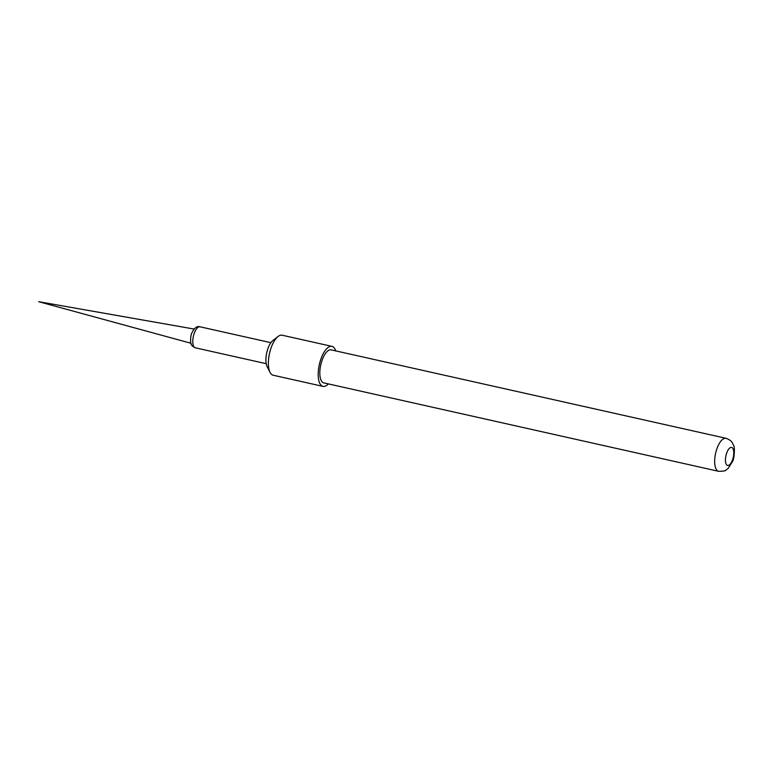 <?xml version="1.0" encoding="UTF-8"?>
<svg xmlns="http://www.w3.org/2000/svg" width="773" height="773" viewBox="0 0 773 773"><rect width="100%" height="100%" fill="white"/><g stroke="black" fill="none" stroke-linecap="round" stroke-linejoin="round"><path stroke-width="1.16" d="M328.361 383.91A20.504 8.339 -77.4 0 1 322.988 386.384L273.169 375.224A20.504 8.339 -77.4 0 1 270.019 372.325L267.091 366.489A14.861 6.039 -77.4 0 1 268.25 347.753A14.861 6.039 -77.4 0 1 272.908 340.516L278.048 336.487A20.504 8.339 -77.4 0 1 282.135 335.211L331.946 346.362A20.504 8.339 -77.4 0 1 335.762 350.894M270.019 372.325A20.504 8.339 -77.4 0 1 271.613 346.478A20.504 8.339 -77.4 0 1 278.048 336.487M322.988 386.384A20.504 8.339 -77.4 0 1 321.423 357.638A20.504 8.339 -77.4 0 1 331.946 346.362M331.163 349.869A16.919 6.88 102.6 0 0 322.486 359.165A16.919 6.88 102.6 0 0 323.771 382.877L718.619 471.308A16.919 6.88 -77.4 0 1 717.334 447.596A16.919 6.88 -77.4 0 1 726.011 438.301L331.163 349.869M726.891 452.505A9.228 3.749 102.6 0 0 726.436 464.583A9.228 3.749 102.6 0 0 732.331 460.37A9.228 3.749 102.6 0 0 732.785 448.301A9.228 3.749 102.6 0 0 726.891 452.505M199.994 326.795A10.764 4.377 102.6 0 0 194.467 332.709A10.764 4.377 102.6 0 0 195.289 347.802C192.467 346.352 191.076 345.038 191.134 343.859C189.984 342.874 190.796 334.216 191.859 332.97C194.342 327.858 197.047 325.8 199.994 326.795L270.908 342.681M266.212 363.687L195.289 347.802M718.619 471.308C723.509 471.25 725.963 470.834 725.973 470.071L728.185 468.37L732.524 461.5C734.128 459.587 735.278 446.813 733.403 445.026C732.456 443.248 732.234 440.591 726.011 438.301M190.941 343.251L38.65 301.692L194.12 329.056"/></g></svg>
